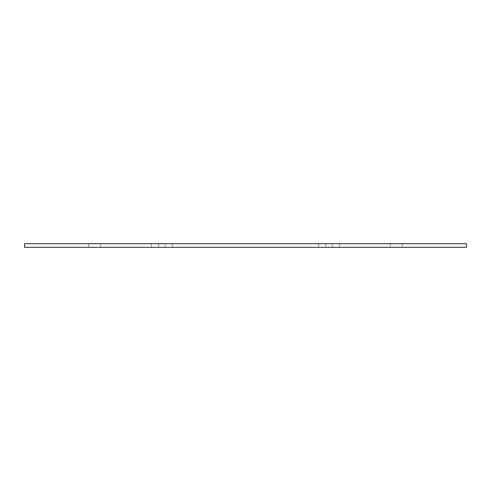 <?xml version="1.0" encoding="UTF-8"?>
<svg xmlns="http://www.w3.org/2000/svg" width="491" height="491" viewBox="0 0 491 491"><rect width="100%" height="100%" fill="white"/><g stroke="black" fill="none" stroke-linecap="round" stroke-linejoin="round"><path stroke-width="0.37" stroke-dasharray="2.46 1.84" d="M24.55 243.708L24.55 247.292L466.45 247.292L466.45 243.708L24.55 243.708M158.611 243.708L158.611 247.292L165.185 247.292L158.611 247.292L165.185 247.292L158.611 247.292L158.611 243.708L165.185 243.708L165.185 247.292L165.185 243.708L158.611 243.708M325.815 243.708L325.815 247.292L332.389 247.292L325.815 247.292L332.389 247.292L325.815 247.292L325.815 243.708L332.389 243.708L332.389 247.292L332.389 243.708L325.815 243.708M88.742 247.292L402.258 247.292L390.314 247.292L402.258 247.292L402.258 243.708L402.258 247.292L402.258 243.708L390.314 243.708L402.258 243.708L402.258 247.292L339.551 247.292L339.551 243.708L339.551 247.292L339.551 243.708L402.258 243.708L339.551 243.708L339.551 247.292L318.653 247.292L318.653 243.708L318.653 247.292L318.653 243.708L339.551 243.708L318.653 243.708L318.653 247.292L172.347 247.292L172.347 243.708L172.347 247.292L172.347 243.708L318.653 243.708L172.347 243.708L172.347 247.292L151.449 247.292L151.449 243.708L151.449 247.292L151.449 243.708L172.347 243.708L151.449 243.708L151.449 247.292L88.742 247.292L100.686 247.292L88.742 247.292L88.742 243.708L151.449 243.708L88.742 243.708L88.742 247.292L88.742 243.708L100.686 243.708L88.742 243.708L88.742 247.292M390.314 247.292L100.686 247.292L390.314 247.292L390.314 243.708L100.686 243.708L100.686 247.292L100.686 243.708L390.314 243.708L390.314 247.292"/><path stroke-width="0.74" d="M24.55 243.708L24.55 247.292L466.45 247.292L466.45 243.708L24.55 243.708"/></g></svg>
